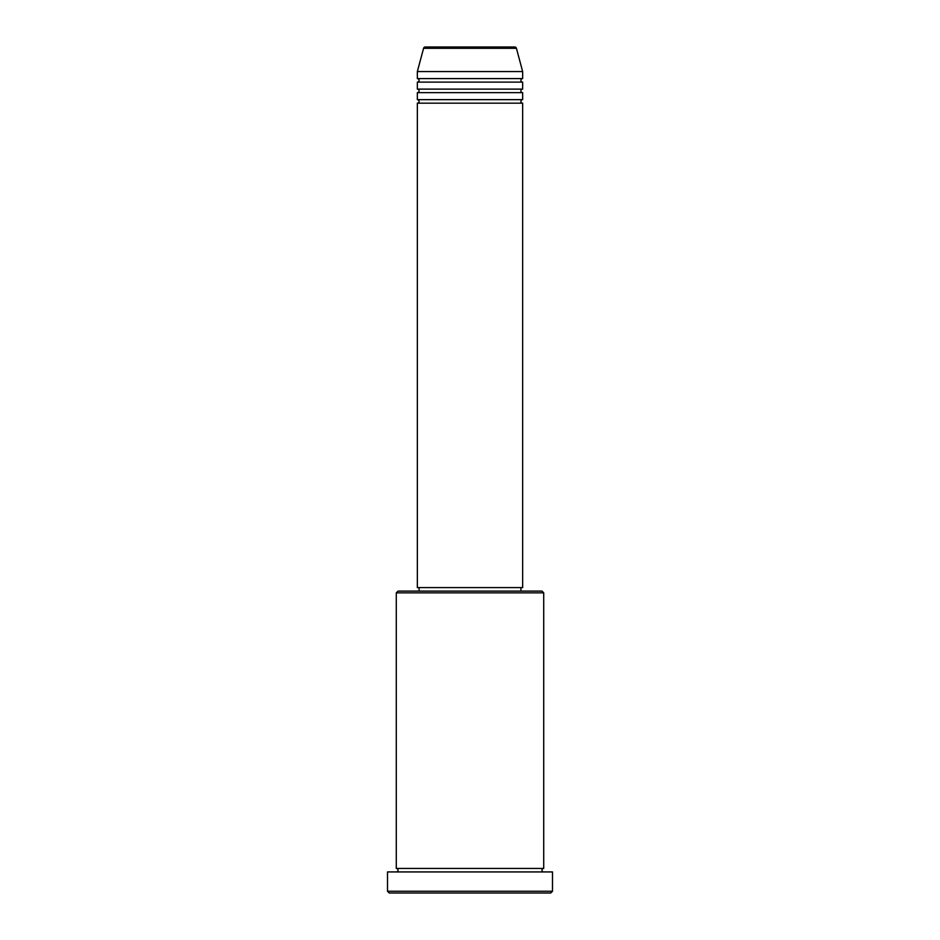 <?xml version="1.0" encoding="UTF-8"?>
<svg xmlns="http://www.w3.org/2000/svg" width="940" height="940" viewBox="0 0 940 940"><rect width="100%" height="100%" fill="white"/><g stroke="black" fill="none" stroke-linecap="round" stroke-linejoin="round"><path stroke-width="1.41" d="M516.424 48.304L423.576 48.304A1.751 1.751 0 0 1 425.28 47L514.721 47A1.751 1.751 0 0 1 516.424 48.304L522.652 71.569L417.348 71.569L417.348 78.596A1.751 1.751 0 0 1 419.099 80.346A1.751 1.751 0 0 1 417.348 82.109L417.348 89.124A1.751 1.751 0 0 1 419.099 90.875A1.751 1.751 0 0 1 417.348 92.637L417.348 99.652A1.751 1.751 0 0 1 419.099 101.414A1.751 1.751 0 0 1 417.348 103.165L417.348 587.594L522.652 587.594L522.652 103.165L417.348 103.165M522.652 71.569L522.652 78.596A1.751 1.751 0 0 0 520.901 80.346A1.751 1.751 0 0 0 522.652 82.109L522.652 89.124A1.751 1.751 0 0 0 520.901 90.875A1.751 1.751 0 0 0 522.652 92.637L522.652 99.652A1.751 1.751 0 0 0 520.901 101.414A1.751 1.751 0 0 0 522.652 103.165M396.281 592.858L398.043 591.107L541.957 591.107L543.72 592.858L396.281 592.858L396.281 868.431A1.751 1.751 0 0 1 398.043 870.182A1.751 1.751 0 0 1 396.281 871.932M550.734 893L389.266 893L387.503 891.249L552.497 891.249L550.734 893M543.72 592.858L543.72 868.431A1.751 1.751 0 0 0 541.957 870.182A1.751 1.751 0 0 0 543.72 871.932M522.652 92.637L417.348 92.637M522.652 99.652L417.348 99.652M419.099 587.594L419.099 591.107M520.901 587.594L520.901 591.107M543.72 868.431L396.281 868.431M552.497 891.249L552.497 871.932L387.503 871.932L387.503 891.249M423.576 48.304L417.348 71.569M522.652 78.596L417.348 78.596M522.652 82.109L417.348 82.109M522.652 89.124L417.348 89.124"/></g></svg>
